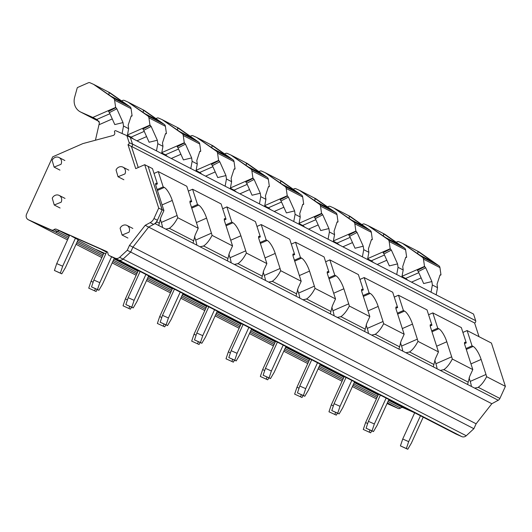 <?xml version="1.0" encoding="UTF-8"?>
<svg xmlns="http://www.w3.org/2000/svg" width="532" height="532" viewBox="0 0 532 532"><rect width="100%" height="100%" fill="white"/><g stroke="black" fill="none" stroke-linecap="round" stroke-linejoin="round"><path stroke-width="0.8" d="M61.04 164.288A5.393 4.868 -62.8 0 0 59.059 157.525A5.393 4.868 -62.8 0 0 52.136 160.345L54.118 167.115L61.04 164.288M78.124 239.739L71.614 236.215L101.858 249.608M112.538 257.269A2.693 2.434 -62.8 0 0 112.764 257.382L109.333 255.619A2.693 2.434 -62.8 0 1 107.963 253.538A2.693 2.434 -62.8 0 0 106.593 251.456L56.445 229.252A2.693 2.434 -62.8 0 0 53.958 229.625A2.693 2.434 -62.8 0 1 51.471 229.997L28.449 219.802A4.495 4.056 -62.8 0 1 28.256 219.709A4.495 4.056 -62.8 0 1 26.6 214.07L52.688 156.834L82.879 143.593L113.097 135.5A2.214 2.002 -62.8 0 0 114.566 132.215A1.031 0.931 -62.8 0 1 115.703 130.686L126.875 135.633L129.096 142.529A1.636 1.483 -62.8 0 1 127.993 144.691L135.72 168.631L144.704 164.687L158.709 208.092L153.967 218.499A8.266 7.468 -62.8 0 1 150.157 222.629L145.203 225.315L129.489 245.378L127.254 250.286L119.62 257.335A4.495 4.056 -62.8 0 1 115.185 258.206L109.333 255.619M455.731 433.913A2.693 2.434 -62.8 0 0 455.957 434.032L461.809 436.619L118.616 259.975L112.764 257.382L118.616 259.975A4.495 4.056 -62.8 0 0 123.052 259.104L130.686 252.048L132.92 247.147L148.641 227.078L155.038 223.613A3.598 3.245 -62.8 0 0 156.694 221.811L162.207 209.714L148.142 166.469M131.457 146.446L138.254 167.52M132.548 144.352A1.796 1.623 -62.8 0 0 132.481 144.039L130.34 137.416L132.528 144.292L129.096 142.529M31.501 221.372A4.495 4.056 -62.8 0 0 31.687 221.478A4.495 4.056 -62.8 0 0 31.88 221.571L54.902 231.766A2.693 2.434 -62.8 0 0 57.389 231.393L53.958 229.625M69.353 235.895L59.877 231.021A2.693 2.434 -62.8 0 0 57.389 231.393A2.693 2.434 -62.8 0 1 59.877 231.021L64.751 233.176M387.057 403.522L398.096 408.41A2.693 2.434 -62.8 0 0 400.583 408.037A2.693 2.434 -62.8 0 1 403.07 407.665L414.674 412.799M69.439 235.696L64.711 233.262M378.319 394.678L370.837 390.927L380.353 395.136M241.036 324.021L233.561 320.264L243.077 324.48M172.401 288.69L164.92 284.939L174.436 289.149L162.493 315.356L168.431 317.99L166.117 324.872L167.527 325.597L171.178 319.4L182.968 293.524M103.76 253.365L96.285 249.608L105.795 253.817M138.081 271.027L130.606 267.27L140.115 271.486L128.172 297.694L134.111 300.327L131.796 307.21L133.206 307.935L136.857 301.737L148.654 275.862M206.722 306.359L199.241 302.602L208.757 306.811M309.677 359.346L302.203 355.595L311.712 359.805L299.769 386.019L305.707 388.646L303.393 395.529L304.803 396.26L308.454 390.062L320.251 364.181M275.357 341.684L267.882 337.933L277.391 342.143L265.448 368.35L271.393 370.984L269.079 377.866L270.482 378.591L274.133 372.393L285.93 346.518M343.998 377.015L336.517 373.258L346.033 377.474M106.56 252.148L101.811 249.701M461.809 436.619A4.495 4.056 -62.8 0 0 466.245 435.748L473.879 428.699L130.686 252.048L132.92 247.147L148.641 227.078L153.588 224.398A8.266 7.468 -62.8 0 0 157.399 220.261L153.967 218.499M473.879 428.699L476.113 423.791L129.489 245.378M476.113 423.791L491.834 403.728L145.203 225.315M491.834 403.728L498.231 400.257A3.598 3.245 -62.8 0 0 499.887 398.455L478.202 387.296C481.261 385.181 484.067 381.65 486.62 376.689A12.941 3.717 -113.7 0 0 485.989 374.488L481.127 359.433A11.844 3.398 -113.7 0 0 473.161 346.425L472.064 345.86L466.005 348.513M498.231 400.257L467.601 384.49L469.703 376.357L472.795 369.58L452.3 359.027A12.941 3.717 66.3 0 0 451.668 356.826L446.814 341.77L436.646 346.226M467.601 384.49L433.281 366.827L435.389 358.694L438.474 351.911L417.979 341.364A12.941 3.717 66.3 0 0 417.347 339.157L412.493 324.101L402.325 328.563M433.281 366.827L398.96 349.165L401.068 341.032L404.16 334.249L383.665 323.695A12.941 3.717 66.3 0 0 383.027 321.494L378.172 306.439L368.004 310.901M398.96 349.165L364.639 331.496L366.748 323.363L369.84 316.587L349.344 306.033A12.941 3.717 66.3 0 0 348.706 303.832L343.852 288.776L333.684 293.232M364.639 331.496L330.325 313.833L332.427 305.701L335.519 298.918L315.024 288.371A12.941 3.717 66.3 0 0 314.392 286.163L309.531 271.107L299.363 275.569M330.325 313.833L296.005 296.171L298.106 288.038L301.198 281.255L280.703 270.702A12.941 3.717 66.3 0 0 280.071 268.5L275.217 253.445L265.049 257.907M296.005 296.171L261.684 278.502L263.792 270.369L266.878 263.593L246.383 253.039A12.941 3.717 66.3 0 0 245.751 250.838L240.896 235.782L230.728 240.238M261.684 278.502L227.363 260.84L229.472 252.707L232.564 245.924L212.069 235.377A12.941 3.717 66.3 0 0 211.43 233.169L206.576 218.113L196.408 222.576M227.363 260.84L193.043 243.177L195.151 235.044L198.243 228.261L177.748 217.708A12.941 3.717 66.3 0 0 177.109 215.507L172.255 200.451L162.087 204.913M193.043 243.177L158.729 225.508L160.83 217.375L163.923 210.599L162.207 209.714M163.923 210.599L155.976 185.967A3.724 1.071 -113.7 0 1 155.903 183.287A3.724 1.071 -113.7 0 1 156.315 183.34L157.399 183.899L152.465 168.604L148.242 166.43M131.544 146.413L474.617 322.997L479.033 336.69M474.617 322.997A1.796 1.623 -62.8 0 0 475.675 320.683L132.481 144.039M130.34 137.416L473.533 314.06L475.675 320.683M374.694 398.022A4.495 4.056 -62.8 0 0 374.88 398.122A4.495 4.056 -62.8 0 0 375.073 398.215L376.43 398.814M61.173 202.187A5.393 4.868 -62.8 0 0 59.185 195.417A5.393 4.868 -62.8 0 0 52.262 198.237L54.251 205.006L61.173 202.187M129.01 232.218A5.393 4.868 -62.8 0 0 127.022 225.448A5.393 4.868 -62.8 0 0 120.099 228.275L122.087 235.044L129.01 232.218M124.96 173.917A5.393 4.868 -62.8 0 0 122.972 167.154A5.393 4.868 -62.8 0 0 116.049 169.974L118.038 176.744L124.96 173.917M462.9 332.42L467.129 330.565L491.435 343.074L505.4 386.358L499.887 398.455M474.597 388.094L477.696 387.549M440.283 370.432L443.881 369.627C446.94 367.519 449.746 363.988 452.3 359.027M443.375 369.88L443.881 369.627L468.067 382.082M405.963 352.763L409.56 351.965C412.619 349.857 415.426 346.319 417.979 341.364M409.055 352.217L409.56 351.965L433.753 364.413M371.642 335.1L375.24 334.302C378.299 332.187 381.105 328.656 383.665 323.695M374.734 334.555L375.24 334.302L399.432 346.751M337.321 317.438L340.926 316.633C343.985 314.525 346.791 310.994 349.344 306.033M340.413 316.886L340.926 316.633L365.112 329.089M303.001 299.769L306.605 298.971C309.664 296.863 312.47 293.325 315.024 288.371M306.1 299.223L306.605 298.971L330.791 311.42M268.687 282.106L272.284 281.308C275.343 279.194 278.15 275.662 280.703 270.702M271.779 281.561L272.284 281.308L296.47 293.757M234.366 264.444L237.964 263.639C241.023 261.531 243.829 258 246.383 253.039M237.458 263.892L237.964 263.639L262.156 276.095M200.045 246.775L203.643 245.977C206.702 243.869 209.508 240.331 212.069 235.377M203.138 246.23L203.643 245.977L227.836 258.426M165.725 229.112L169.329 228.314C172.388 226.2 175.194 222.669 177.748 217.708M168.817 228.567L169.329 228.314L193.515 240.763M157.399 183.899L155.657 184.657M198.243 228.261L190.296 203.63A3.724 1.071 -113.7 0 1 190.223 200.95A3.724 1.071 -113.7 0 1 190.636 201.003L191.72 201.562L186.785 186.267L158.257 171.583L154.027 173.439M232.564 245.924L224.617 221.292A3.724 1.071 -113.7 0 1 224.544 218.619A3.724 1.071 -113.7 0 1 224.956 218.665L226.04 219.224L221.106 203.929L192.577 189.246L188.341 191.101M266.878 263.593L258.938 238.961A3.724 1.071 -113.7 0 1 258.865 236.281A3.724 1.071 -113.7 0 1 259.277 236.334L260.354 236.893L255.427 221.598L226.891 206.908L222.662 208.763M301.198 281.255L293.252 256.623A3.724 1.071 -113.7 0 1 293.179 253.944A3.724 1.071 -113.7 0 1 293.591 253.997L294.675 254.555L289.74 239.26L261.212 224.577L256.983 226.433M335.519 298.918L327.572 274.286A3.724 1.071 -113.7 0 1 327.499 271.613A3.724 1.071 -113.7 0 1 327.912 271.659L328.995 272.218L324.061 256.923L295.533 242.24L291.303 244.095M369.84 316.587L361.893 291.955A3.724 1.071 -113.7 0 1 361.82 289.275A3.724 1.071 -113.7 0 1 362.232 289.328L363.316 289.887L358.382 274.592L329.853 259.902L325.624 261.757M404.16 334.249L396.214 309.617A3.724 1.071 -113.7 0 1 396.141 306.937A3.724 1.071 -113.7 0 1 396.553 306.991L397.637 307.549L392.702 292.254L364.174 277.571L359.938 279.426M438.474 351.911L430.534 327.28A3.724 1.071 -113.7 0 1 430.461 324.606A3.724 1.071 -113.7 0 1 430.873 324.653L431.951 325.212L427.023 309.917L398.488 295.233L394.259 297.089M472.795 369.58L464.848 344.949A3.724 1.071 -113.7 0 1 464.775 342.269A3.724 1.071 -113.7 0 1 465.187 342.322L466.271 342.881L461.337 327.586L432.809 312.896L428.579 314.751M467.129 330.565L472.064 345.86M505.4 386.358L486.62 376.689M471.392 386.438A12.941 3.717 66.3 0 0 470.215 381.404L485.989 374.488M469.078 377.873L470.215 381.404M437.071 368.776A12.941 3.717 66.3 0 0 435.894 363.735L451.668 356.826M434.757 360.211L435.894 363.735M402.751 351.113A12.941 3.717 66.3 0 0 401.58 346.073L417.347 339.157M400.436 342.542L401.58 346.073M368.43 333.444A12.941 3.717 66.3 0 0 367.26 328.41L383.027 321.494M366.122 324.879L367.26 328.41M334.109 315.782A12.941 3.717 66.3 0 0 332.939 310.741L348.706 303.832M331.802 307.217L332.939 310.741M299.795 298.12A12.941 3.717 66.3 0 0 298.618 293.079L314.392 286.163M297.481 289.548L298.618 293.079M265.475 280.45A12.941 3.717 66.3 0 0 264.298 275.416L280.071 268.5M263.16 271.885L264.298 275.416M231.154 262.788A12.941 3.717 66.3 0 0 229.984 257.747L245.751 250.838M228.84 254.223L229.984 257.747M196.833 245.126A12.941 3.717 66.3 0 0 195.663 240.085L211.43 233.169M194.526 236.554L195.663 240.085M162.513 227.457A12.941 3.717 66.3 0 0 161.342 222.423L177.109 215.507M160.205 218.891L161.342 222.423M158.257 171.583L163.191 186.878L157.126 189.532M163.191 186.878L164.288 187.444A11.844 3.398 -113.7 0 1 172.255 200.451M191.72 201.562L189.977 202.326M192.577 189.246L197.512 204.541L191.447 207.201M197.512 204.541L198.609 205.106A11.844 3.398 -113.7 0 1 206.576 218.113M226.04 219.224L224.298 219.989M226.891 206.908L231.826 222.203L225.768 224.863M231.826 222.203L232.93 222.768A11.844 3.398 -113.7 0 1 240.896 235.782M260.354 236.893L258.618 237.651M261.212 224.577L266.146 239.872L260.088 242.525M266.146 239.872L267.244 240.437A11.844 3.398 -113.7 0 1 275.217 253.445M294.675 254.555L292.939 255.32M295.533 242.24L300.467 257.535L294.409 260.195M300.467 257.535L301.564 258.1A11.844 3.398 -113.7 0 1 309.531 271.107M328.995 272.218L327.253 272.983M329.853 259.902L334.788 275.197L328.723 277.857M334.788 275.197L335.885 275.762A11.844 3.398 -113.7 0 1 343.852 288.776M363.316 289.887L361.574 290.645M364.174 277.571L369.102 292.866L363.043 295.519M369.102 292.866L370.206 293.431A11.844 3.398 -113.7 0 1 378.172 306.439M397.637 307.549L395.894 308.314M398.488 295.233L403.422 310.528L397.364 313.188M403.422 310.528L404.526 311.094A11.844 3.398 -113.7 0 1 412.493 324.101M431.951 325.212L430.215 325.976M432.809 312.896L437.743 328.191L431.685 330.851M437.743 328.191L438.84 328.756A11.844 3.398 -113.7 0 1 446.814 341.77M466.271 342.881L464.536 343.639M69.612 235.33L56.731 263.593L62.67 266.219L60.355 273.109L61.765 273.834L65.416 267.636L78.138 239.713M75.398 238.296L62.67 266.219M56.731 263.593L54.417 270.475L61.765 273.834M54.417 270.475L60.355 273.109M106.733 251.762L93.851 280.032L99.797 282.658L97.482 289.548L98.885 290.273L102.536 284.075L114.333 258.193M111.587 256.783L99.797 282.658M93.851 280.032L91.537 286.914L98.885 290.273M91.537 286.914L97.482 289.548M103.933 252.993L91.052 281.255L93.133 282.179M91.052 281.255L88.738 288.145L96.086 291.496L97.236 289.541M88.738 288.145L96.086 291.496M95.368 288.71L94.676 290.771M145.908 274.445L134.111 300.327M128.172 297.694L125.858 304.577L133.206 307.935M125.858 304.577L131.796 307.21M138.247 270.655L125.366 298.924L127.454 299.842M125.366 298.924L123.052 305.807L130.4 309.159L131.557 307.203M123.052 305.807L130.4 309.159M129.688 306.372L128.997 308.434M180.228 292.108L168.431 317.99M162.493 315.356L160.179 322.246L167.527 325.597M160.179 322.246L166.117 324.872M172.567 288.324L159.686 316.587L161.768 317.504M159.686 316.587L157.372 323.469L164.72 326.828L165.878 324.866M157.372 323.469L164.72 326.828M164.009 324.041L163.311 326.103M208.763 306.798L196.813 333.025L202.752 335.652L200.438 342.542L201.847 343.266L205.498 337.069L217.289 311.187M214.542 309.777L202.752 335.652M196.813 333.025L194.499 339.908L201.847 343.266M194.499 339.908L200.438 342.542M206.888 305.986L194.007 334.249L196.089 335.173M194.007 334.249L191.693 341.138L199.041 344.49L200.192 342.535M191.693 341.138L199.041 344.49M198.323 341.704L197.631 343.765M243.084 324.467L231.134 350.688L237.073 353.321L234.758 360.204L236.168 360.929L239.819 354.731L251.609 328.856M248.863 327.439L237.073 353.321M231.134 350.688L228.82 357.571L236.168 360.929M228.82 357.571L234.758 360.204M241.209 323.649L228.328 351.918L230.409 352.836M228.328 351.918L226.014 358.801L233.362 362.152L234.512 360.197M226.014 358.801L233.362 362.152M232.644 359.366L231.952 361.428M283.184 345.102L271.393 370.984M265.448 368.35L263.134 375.24L270.482 378.591M263.134 375.24L269.079 377.866M275.529 341.318L262.648 369.58L264.73 370.498M262.648 369.58L260.334 376.463L267.682 379.821L268.833 377.86M260.334 376.463L267.682 379.821M266.964 377.035L266.273 379.097M317.504 362.771L305.707 388.646M299.769 386.019L297.454 392.902L304.803 396.26M297.454 392.902L303.393 395.529M309.843 358.98L296.962 387.243L299.05 388.167M296.962 387.243L294.648 394.126L301.996 397.484L303.154 395.529M294.648 394.126L301.996 397.484M301.285 394.697L300.593 396.759M346.039 377.461L334.089 403.682L340.028 406.308L337.714 413.198L339.123 413.923L342.774 407.725L354.565 381.85M351.825 380.433L340.028 406.308M334.089 403.682L331.775 410.564L339.123 413.923M331.775 410.564L337.714 413.198M344.164 376.643L331.283 404.905L333.365 405.83M331.283 404.905L328.969 411.795L336.317 415.146L337.474 413.191M328.969 411.795L336.317 415.146M335.606 412.36L334.907 414.421M380.36 395.123L368.41 421.344L374.348 423.977L372.034 430.86L373.444 431.585L377.095 425.387L388.885 399.512M386.139 398.096L374.348 423.977M368.41 421.344L366.096 428.233L373.444 431.585M366.096 428.233L372.034 430.86M378.485 394.312L365.604 422.574L367.685 423.492M365.604 422.574L363.289 429.457L370.638 432.815L371.788 430.853M363.289 429.457L370.638 432.815M369.92 430.029L369.228 432.09M414.681 412.785L402.731 439.013L408.669 441.64L406.355 448.523L407.765 449.254L411.416 443.056L423.206 417.174M420.46 415.765L408.669 441.64M402.731 439.013L400.416 445.896L407.765 449.254M400.416 445.896L406.355 448.523M108.555 94.496L108.668 94.556A1.796 1.623 -62.8 0 0 108.415 91.996L124.242 103.062L111.201 96.345L93.659 84.402A0.898 0.811 -62.8 0 0 93.539 84.335L89.961 82.746A2.248 2.028 -62.8 0 0 88.372 82.766L77.712 87.441A0.898 0.811 -62.8 0 0 77.18 88.073L74.653 97.203A13.48 12.176 -62.8 0 0 80.425 111.92A13.48 12.176 -62.8 0 0 81.004 112.199L92.827 117.432L115.63 107.431L114.613 100.169A3.145 2.84 -62.8 0 0 113.469 98.247L93.659 84.402M131.052 116.375L132.102 115.916L131.085 108.648A3.145 2.84 -62.8 0 0 129.941 106.726L110.131 92.881A0.898 0.811 -62.8 0 0 110.011 92.814L93.612 84.375M99.185 121.429L81.004 112.199M80.425 111.92L96.897 120.398A13.48 12.176 -62.8 0 0 97.476 120.678M132.102 115.916L131.205 115.956M131.125 116.149L128.159 125.226L128.644 128.664L123.497 126.011L123.012 122.579L116.834 108.787L115.63 107.431M97.369 119.767L92.827 117.432M116.834 108.787L109.432 112.611L108.561 111.427L115.963 107.604M109.432 112.611L114.792 124.574L123.012 122.579M95.434 140.229L99.444 122.693L96.777 119.461L109.918 113.702M123.497 126.011L122.101 133.519M128.644 128.664L127.301 135.853M142.875 112.159L142.988 112.219A1.796 1.623 -62.8 0 0 142.736 109.665L158.563 120.724L145.522 114.014L127.979 102.071A0.898 0.811 -62.8 0 0 127.853 101.998L124.275 100.415A2.248 2.028 -62.8 0 0 122.693 100.428L121.615 100.907M165.372 134.037L166.423 133.579L165.399 126.31A3.145 2.84 -62.8 0 0 164.262 124.388L144.451 110.55A0.898 0.811 -62.8 0 0 144.332 110.476L127.933 102.038M127.979 102.071L147.79 115.91A3.145 2.84 -62.8 0 1 148.927 117.831L149.951 125.1L127.474 134.955M166.423 133.579L165.525 133.618M165.445 133.811L162.479 142.895L162.965 146.327L157.811 143.68L157.332 140.242L151.155 126.456L149.951 125.1M131.69 137.436L127.421 135.234M151.155 126.456L143.753 130.274L142.882 129.09L150.283 125.266M143.753 130.274L149.113 142.244L157.332 140.242M157.811 143.68L156.475 150.869M162.965 146.327L161.622 153.515M144.239 131.364L131.091 137.13L133.465 139.018M177.296 129.894L177.302 129.881A1.796 1.623 -62.8 0 0 177.056 127.328L192.883 138.387L179.843 131.677L162.3 119.733A0.898 0.811 -62.8 0 0 162.174 119.66L158.596 118.077A2.248 2.028 -62.8 0 0 157.013 118.097L155.929 118.57M199.686 151.706L200.744 151.241L199.719 143.972A3.145 2.84 -62.8 0 0 198.582 142.057L178.772 128.212A0.898 0.811 -62.8 0 0 178.646 128.139L162.253 119.7M162.3 119.733L182.11 133.572A3.145 2.84 -62.8 0 1 183.247 135.494L184.272 142.762L161.788 152.618M200.744 151.241L199.846 151.281M199.766 151.474L196.8 160.558L197.279 163.989L192.132 161.342L191.653 157.911L185.469 144.119L184.272 142.762M166.004 155.098L161.741 152.903M185.469 144.119L178.067 147.943L177.196 146.752L184.597 142.935M178.067 147.943L183.434 159.906L191.653 157.911M192.132 161.342L190.795 168.531M197.279 163.989L195.942 171.178M178.559 149.026L165.412 154.792L167.78 156.687M211.616 147.564L211.623 147.55A1.796 1.623 -62.8 0 0 211.377 144.99L227.204 156.056L214.163 149.339L196.614 137.396A0.898 0.811 -62.8 0 0 196.494 137.329L192.917 135.74A2.248 2.028 -62.8 0 0 191.334 135.76L190.25 136.232M234.007 169.369L235.064 168.91L234.04 161.642A3.145 2.84 -62.8 0 0 232.903 159.72L213.093 145.874A0.898 0.811 -62.8 0 0 212.966 145.808L196.567 137.369M196.614 137.396L216.424 151.241A3.145 2.84 -62.8 0 1 217.568 153.156L218.585 160.425L196.108 170.287M235.064 168.91L234.166 168.95M234.087 169.143L231.121 178.22L231.6 181.658L226.452 179.005L225.967 175.573L219.789 161.781L218.585 160.425M200.325 172.76L196.055 170.566M219.789 161.781L212.388 165.605L211.517 164.421L218.918 160.597M212.388 165.605L217.748 177.568L225.967 175.573M226.452 179.005L225.116 186.193M231.6 181.658L230.263 188.847M212.88 166.696L199.733 172.454L202.1 174.35M245.93 165.226L245.944 165.213A1.796 1.623 -62.8 0 0 245.691 162.659L261.518 173.718L248.477 167.008L230.935 155.065A0.898 0.811 -62.8 0 0 230.815 154.992L227.237 153.409A2.248 2.028 -62.8 0 0 225.648 153.422L224.571 153.901M268.327 187.031L269.378 186.572L268.361 179.304A3.145 2.84 -62.8 0 0 267.217 177.382L247.407 163.543A0.898 0.811 -62.8 0 0 247.287 163.47L230.888 155.031M230.935 155.065L250.745 168.903A3.145 2.84 -62.8 0 1 251.889 170.825L252.906 178.094L230.429 187.949M269.378 186.572L268.48 186.612M268.401 186.805L265.435 195.889L265.92 199.32L260.773 196.674L260.288 193.236L254.11 179.45L252.906 178.094M234.645 190.429L230.376 188.228M254.11 179.45L246.708 183.267L245.837 182.084L253.239 178.26M246.708 183.267L252.068 195.237L260.288 193.236M260.773 196.674L259.436 203.862M265.92 199.32L264.584 206.509M247.194 184.358L234.053 190.124L236.421 192.012M280.151 182.822L280.264 182.875A1.796 1.623 -62.8 0 0 280.012 180.321L295.839 191.38L282.798 184.671L265.255 172.727A0.898 0.811 -62.8 0 0 265.135 172.654L261.558 171.071A2.248 2.028 -62.8 0 0 259.968 171.091L258.891 171.563M302.648 204.7L303.699 204.235L302.681 196.966A3.145 2.84 -62.8 0 0 301.538 195.051L281.727 181.206A0.898 0.811 -62.8 0 0 281.608 181.133L265.209 172.694M265.255 172.727L285.066 186.566A3.145 2.84 -62.8 0 1 286.209 188.488L287.227 195.756L264.75 205.611M303.699 204.235L302.801 204.275M302.721 204.468L299.755 213.551L300.241 216.983L295.094 214.336L294.608 210.905L288.43 197.113L287.227 195.756M268.966 208.092L264.697 205.897M288.43 197.113L281.029 200.936L280.158 199.746L287.559 195.929M281.029 200.936L286.389 212.9L294.608 210.905M295.094 214.336L293.75 221.525M300.241 216.983L298.898 224.172M281.514 202.02L268.374 207.786L270.741 209.681M314.572 200.557L314.585 200.544A1.796 1.623 -62.8 0 0 314.332 197.984L330.159 209.049L317.119 202.333L299.576 190.39A0.898 0.811 -62.8 0 0 299.45 190.323L295.872 188.734A2.248 2.028 -62.8 0 0 294.289 188.754L293.212 189.226M336.969 222.363L338.02 221.897L336.995 214.635A3.145 2.84 -62.8 0 0 335.858 212.714L316.048 198.868A0.898 0.811 -62.8 0 0 315.928 198.802L299.529 190.363M299.576 190.39L319.386 204.235A3.145 2.84 -62.8 0 1 320.523 206.15L321.547 213.418L299.07 223.28M338.02 221.897L337.122 221.944M337.042 222.137L334.076 231.214L334.562 234.652L329.408 231.999L328.929 228.567L322.751 214.775L321.547 213.418M303.287 225.754L299.017 223.56M322.751 214.775L315.35 218.599L314.478 217.415L321.88 213.591M315.35 218.599L320.71 230.562L328.929 228.567M329.408 231.999L328.071 239.187M334.562 234.652L333.218 241.841M315.835 219.689L302.688 225.448L305.062 227.344M348.793 218.147L348.899 218.206A1.796 1.623 -62.8 0 0 348.653 215.653L364.48 226.712L351.439 219.995L333.897 208.052A0.898 0.811 -62.8 0 0 333.77 207.985L330.192 206.403A2.248 2.028 -62.8 0 0 328.61 206.416L327.526 206.895M371.283 240.025L372.34 239.566L371.316 232.298A3.145 2.84 -62.8 0 0 370.179 230.376L350.369 216.537A0.898 0.811 -62.8 0 0 350.242 216.464L333.85 208.025M333.897 208.052L353.707 221.897A3.145 2.84 -62.8 0 1 354.844 223.819L355.868 231.088L333.384 240.943M372.34 239.566L371.442 239.606M371.363 239.799L368.397 248.883L368.876 252.314L363.728 249.668L363.25 246.23L357.065 232.444L355.868 231.088M337.601 243.423L333.331 241.222M357.065 232.444L349.664 236.261L348.793 235.078L356.194 231.254M349.664 236.261L355.03 248.231L363.25 246.23M363.728 249.668L362.392 256.856M368.876 252.314L367.539 259.503M350.156 237.352L337.009 243.117L339.376 245.006M383.107 235.816L383.22 235.869A1.796 1.623 -62.8 0 0 382.974 233.315L398.801 244.374L385.76 237.664L368.211 225.721A0.898 0.811 -62.8 0 0 368.091 225.648L364.513 224.065A2.248 2.028 -62.8 0 0 362.924 224.085L361.846 224.557M405.603 257.694L406.661 257.229L405.637 249.96A3.145 2.84 -62.8 0 0 404.493 248.045L384.689 234.2A0.898 0.811 -62.8 0 0 384.563 234.127L368.164 225.688M368.211 225.721L388.021 239.56A3.145 2.84 -62.8 0 1 389.165 241.481L390.182 248.75L367.705 258.605M406.661 257.229L405.763 257.269M405.683 257.461L402.717 266.545L403.196 269.977L398.049 267.33L397.564 263.899L391.386 250.107L390.182 248.75M371.921 261.086L367.652 258.891M391.386 250.107L383.984 253.93L383.113 252.74L390.515 248.923M383.984 253.93L389.344 265.894L397.564 263.899M398.049 267.33L396.712 274.519M403.196 269.977L401.859 277.165M384.476 255.014L371.329 260.78L373.697 262.675M417.527 253.551L417.54 253.538A1.796 1.623 -62.8 0 0 417.288 250.978L433.115 262.043L420.074 255.327L402.531 243.383A0.898 0.811 -62.8 0 0 402.411 243.317L398.834 241.728A2.248 2.028 -62.8 0 0 397.244 241.747L396.167 242.22M439.924 275.357L440.975 274.891L439.957 267.629A3.145 2.84 -62.8 0 0 438.814 265.707L419.003 251.862A0.898 0.811 -62.8 0 0 418.884 251.796L402.485 243.357M402.531 243.383L422.342 257.229A3.145 2.84 -62.8 0 1 423.485 259.144L424.503 266.412L402.026 276.274M440.975 274.891L440.077 274.938M439.997 275.13L437.031 284.208L437.517 287.646L432.37 284.992L431.884 281.561L425.706 267.769L424.503 266.412M406.242 278.748L401.973 276.554M425.706 267.769L418.305 271.593L417.434 270.409L424.835 266.585M418.305 271.593L423.665 283.556L431.884 281.561M432.37 284.992L431.033 292.181M437.517 287.646L436.18 294.834M418.79 272.683L405.65 278.442L408.017 280.337M158.709 208.092L162.14 209.861L148.142 166.456L144.704 164.687M115.185 258.206L118.616 259.975A4.495 4.056 -62.8 0 0 123.052 259.104L130.686 252.048L127.254 250.286M455.844 433.972L112.651 257.328A2.693 2.434 -62.8 0 0 112.764 257.382L455.957 434.032M56.445 229.252L107.391 252.055M67.517 239.919L31.687 221.478A4.495 4.056 -62.8 0 0 31.88 221.571L54.902 231.766A2.693 2.434 -62.8 0 0 57.389 231.393L68.741 237.232M138.227 167.533L131.424 146.46A1.636 1.483 -62.8 0 0 132.528 144.292M162.14 209.861L157.399 220.261M131.424 146.46L127.993 144.691M130.307 137.402L126.875 135.633M403.07 407.665L388.573 400.204M378.225 394.877L354.252 382.535M343.905 377.215L319.932 364.872M309.584 359.546L285.618 347.21M275.27 341.883L251.297 329.541M240.949 324.221L216.976 311.878M206.629 306.552L182.656 294.216M172.308 288.889L148.335 276.547M137.988 271.227L114.021 258.885M103.674 253.558L77.878 240.284M466.245 435.748L119.62 257.335M158.729 225.508L155.038 223.613M159.194 223.101L156.694 221.811M375.073 398.215L352.423 386.558L374.88 398.122M318.096 368.895L342.069 381.238L318.103 368.889M307.755 363.569L283.782 351.226L307.755 363.569M273.435 345.9L249.461 333.564L273.435 345.906M239.114 328.237L215.141 315.895L239.114 328.244M180.82 298.239L204.793 310.582L180.827 298.233M170.479 292.906L146.506 280.57L170.473 292.913M136.159 275.243L112.186 262.901L136.159 275.25M76.043 244.308L101.838 257.588L76.049 244.301M67.517 239.912L28.449 219.802M398.096 408.41L387.349 402.877M377.008 397.557L353.035 385.215M342.688 379.888L318.715 367.552M308.367 362.226L284.394 349.883M274.047 344.563L250.073 332.221M239.726 326.894L215.753 314.558M205.412 309.232L181.439 296.889M171.091 291.569L147.118 279.227M136.771 273.9L112.797 261.564M102.45 256.238L76.661 242.964M68.129 238.575L51.471 229.997M400.583 408.037L387.961 401.54M377.614 396.214L353.64 383.878M343.293 378.551L319.326 366.209M308.979 360.889L285.006 348.546M274.658 343.22L250.685 330.884M240.338 325.557L216.364 313.215M206.017 307.895L182.044 295.553M171.696 290.226L147.73 277.89M137.382 272.564L113.409 260.221M103.062 254.901L77.266 241.621M155.663 183.626L156.315 183.34M466.298 349.431L473.161 346.425M470.96 363.895L481.127 359.433M464.536 342.608L465.187 342.322M430.215 324.939L430.873 324.653M431.977 331.769L438.84 328.756M395.901 307.277L396.553 306.991M397.657 314.106L404.526 311.094M361.58 289.614L362.232 289.328M363.343 296.437L370.206 293.431M327.26 271.945L327.912 271.659M329.022 278.775L335.885 275.762M292.939 254.283L293.591 253.997M294.701 261.112L301.564 258.1M258.618 236.62L259.277 236.334M260.381 243.443L267.244 240.437M224.305 218.951L224.956 218.665M226.06 225.781L232.93 222.768M189.984 201.289L190.636 201.003M191.746 208.118L198.609 205.106M157.425 190.449L164.288 187.444M110.131 92.881L95.374 85.286M129.941 106.726L113.469 98.247M131.085 108.648L114.613 100.169M112.265 118.935L99.112 124.701M144.451 110.55L129.695 102.949M164.262 124.388L147.79 115.91M165.399 126.31L148.927 117.831M146.586 136.598L136.957 140.82M178.772 128.212L164.016 120.618M198.582 142.057L182.11 133.572M199.719 143.972L183.247 135.494M180.9 154.267L171.277 158.483M213.093 145.874L198.336 138.28M232.903 159.72L216.424 151.241M234.04 161.642L217.568 153.156M215.221 171.929L205.598 176.152M247.407 163.543L232.65 155.942M267.217 177.382L250.745 168.903M268.361 179.304L251.889 170.825M249.541 189.592L239.912 193.814M281.727 181.206L266.971 173.612M301.538 195.051L285.066 186.566M302.681 196.966L286.209 188.488M283.862 207.261L274.233 211.477M316.048 198.868L301.292 191.274M335.858 212.714L319.386 204.235M336.995 214.635L320.523 206.15M318.183 224.923L308.553 229.146M350.369 216.537L335.612 208.936M370.179 230.376L353.707 221.897M371.316 232.298L354.844 223.819M352.497 242.585L342.874 246.808M384.689 234.2L369.933 226.605M404.493 248.045L388.021 239.56M405.637 249.96L389.165 241.481M386.817 260.248L377.195 264.471M419.003 251.862L404.247 244.268M438.814 265.707L422.342 257.229M439.957 267.629L423.485 259.144M421.138 277.917L411.509 282.14M153.588 224.398L150.157 222.629M64.891 160.524L59.059 157.525M59.956 170.114L54.118 167.115M65.024 198.416L59.185 195.417M60.083 208.012L54.251 205.006M132.854 228.454L127.022 225.448M127.919 238.043L122.087 235.044M128.804 170.154L122.972 167.154M123.87 179.743L118.038 176.744M110.051 92.834L93.572 84.355M144.365 110.496L127.893 102.018M178.685 128.159L162.213 119.68M213.006 145.828L196.534 137.349M247.327 163.49L230.855 155.012M281.647 181.153L265.169 172.674M315.961 198.822L299.489 190.336M350.282 216.484L333.81 208.005M384.603 234.147L368.131 225.668M418.923 251.816L402.451 243.33M112.651 257.328L109.22 255.56M31.687 221.478L28.256 219.709"/></g></svg>

